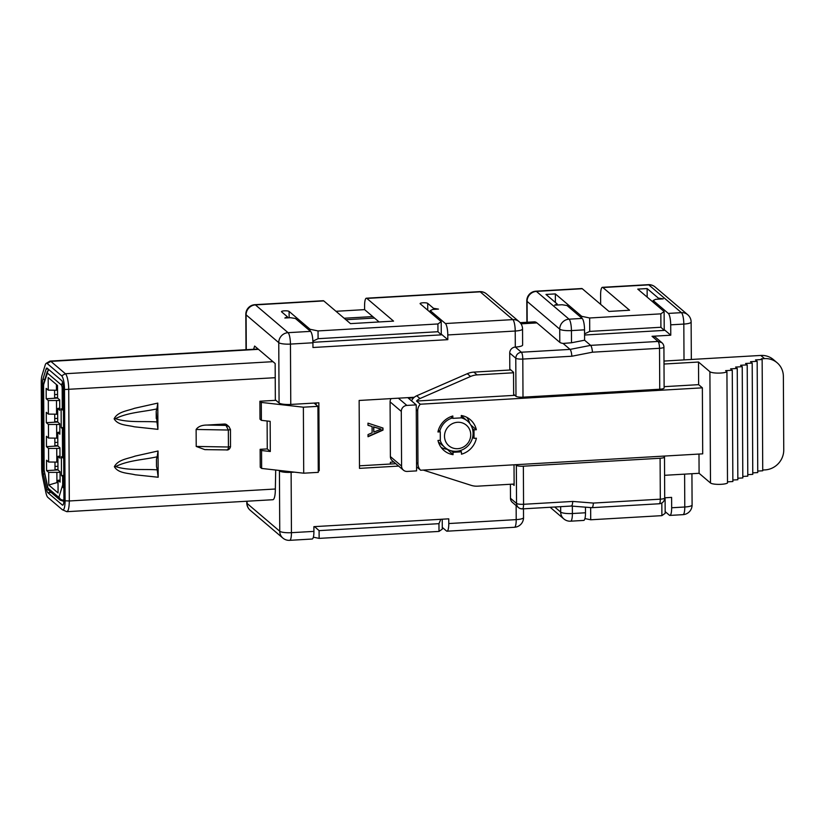 <?xml version="1.0" encoding="UTF-8"?>
<svg xmlns="http://www.w3.org/2000/svg" width="825" height="825" viewBox="0 0 825 825"><rect width="100%" height="100%" fill="white"/><g stroke="black" fill="none" stroke-linecap="round" stroke-linejoin="round"><path stroke-width="1.24" d="M777.14 362.773L773.407 359.597A19.305 18.305 130.4 0 0 760.805 355.441L764.538 358.617A19.305 18.305 130.4 0 1 777.14 362.773A19.305 18.305 130.4 0 1 783.368 376.386L783.75 449.945A19.305 18.305 -49.6 0 1 765.115 469.889L762.723 470.023M764.538 358.617L761.31 358.803L762.145 359.514L762.733 470.786L757.742 471.075M762.145 359.514L755.514 359.896L757.164 361.309L750.533 361.69L752.194 363.093L745.563 363.485L747.213 364.887L740.582 365.269L742.232 366.671L735.601 367.063L737.251 368.466L730.62 368.847L732.27 370.26L725.639 370.642L726.928 371.735L727.506 483.007A8.838 1.887 179.7 0 1 718.822 484.378A8.838 1.887 179.7 0 1 710.49 482.996L699.095 473.302L664.589 475.303M752.761 472.869L757.752 472.581L757.164 361.309M747.79 474.653L752.771 474.365L752.194 363.093M742.809 476.448L747.79 476.159L747.213 364.887M737.828 478.232L742.809 477.943L742.232 366.671M732.847 480.026L737.839 479.738L737.251 368.466M727.506 481.841L732.858 481.532L732.27 370.26M514.119 484.048L477.716 486.162A19.305 18.305 -49.6 0 1 471.137 485.337L423.266 470.075M760.805 355.441L663.991 361.061M510.84 369.961L473.87 372.106A19.305 18.305 130.4 0 0 467.301 373.694L416.718 395.773A9.652 9.158 130.4 0 0 411.551 400.888M514.841 395.33L416.532 401.043A9.652 9.158 -49.6 0 1 419.987 398.547L470.57 376.468A19.305 18.305 -49.6 0 1 477.139 374.89L513.542 372.776M664.001 364.031L698.507 362.031L709.902 371.724A8.838 1.887 -0.3 0 0 718.245 373.106A8.838 1.887 -0.3 0 0 726.928 371.735M698.507 362.031L698.631 384.656L702.364 387.832L702.704 453.843L420.606 470.229L416.883 467.053A9.652 9.158 -49.6 0 0 417.832 467.868M698.992 454.059L699.095 473.302M698.631 384.656L664.125 386.667M416.532 401.043L420.265 404.219L702.364 387.832M420.606 470.229A9.652 9.158 -49.6 0 1 417.966 463.846L417.687 410.912A9.652 9.158 -49.6 0 1 420.265 404.219M472.343 428.464L473.993 429.866L474.035 438.353L476.396 438.219A20.264 19.223 -49.6 0 1 461.474 454.193L461.464 451.822L453.028 452.306L451.234 450.78M446.727 448.821L453.049 454.678L453.028 452.306M453.049 454.678A20.264 19.223 -49.6 0 1 444.025 450.532A20.264 19.223 -49.6 0 1 437.972 440.447L440.323 440.313L440.282 431.826L438.374 430.207M450.852 416.656L452.853 418.368L452.843 415.996A20.264 19.223 -49.6 0 0 437.931 431.96L440.282 431.826M452.853 418.368L461.288 417.873L461.268 415.501A20.264 19.223 -49.6 0 1 470.291 419.657A20.264 19.223 -49.6 0 1 476.345 429.732L470.817 425.03M473.993 429.866L476.345 429.732M474.035 438.353L472.663 437.188M460.061 450.625L461.464 451.822M469.714 423.4A20.264 19.223 130.4 0 0 466.764 417.306M441.138 447.428A20.264 19.223 130.4 0 0 446.634 449.223M522.545 329A9.652 9.652 0 0 0 519.152 321.698L519.152 321.698A9.652 9.158 130.4 0 0 512.841 319.615A9.652 2.269 86.7 0 1 515.223 331.031A9.652 2.052 -0.3 0 0 522.545 329L522.627 345.025A9.652 2.052 179.7 0 1 515.305 347.067A5.796 5.497 130.4 0 0 509.716 353.048L509.809 370.023M318.264 470.755L319.223 470.704L318.863 402.806L290.771 404.436L290.452 344.087L312.933 342.777L312.953 347.5L447.82 339.663L447.789 334.95A9.652 2.269 -93.3 0 0 445.407 323.534L512.841 319.615L480.191 291.833A9.652 9.158 -49.6 0 1 486.492 293.917L486.492 293.917A9.652 9.652 0 0 0 479.676 291.627L366.352 298.207A9.652 2.269 -93.3 0 0 364.588 305.858L364.598 309.633L335.981 311.293M291.122 472.333A9.652 2.052 179.7 0 1 279.427 470.889L279.747 531.238A9.652 2.052 -0.3 0 0 291.442 532.682L291.122 472.333L294.37 472.147M442.282 527.402L446.5 530.991A9.652 2.269 -93.3 0 0 447.006 531.197A9.652 2.269 -93.3 0 0 448.779 523.545L448.759 518.832L313.892 526.659L313.923 531.382L291.442 532.682A9.652 2.269 -93.3 0 1 289.668 540.334L312.149 539.024A9.652 2.269 -93.3 0 0 313.923 531.382M510.407 484.254L510.479 498.269A5.796 5.497 130.4 0 0 512.346 502.353L518.409 507.509A5.796 5.497 -49.6 0 1 516.543 503.425L516.347 465.331L515.615 464.712M414.305 397.258L359.143 400.465L359.494 468.363L398.63 466.084M691.928 473.715L692.092 504.972A9.652 2.052 179.7 0 1 684.781 507.004L671.663 507.767L671.612 497.392L664.702 497.795M509.809 369.074L513.532 372.25L513.655 394.319L515.986 396.299A5.796 1.238 -0.3 0 0 522.998 397.165L659.742 389.225A5.796 1.238 179.7 0 0 664.125 388.008L663.919 347.077A5.796 1.238 179.7 0 1 659.526 348.305C659.412 344.757 658.938 342.478 658.092 341.447L652.028 336.291L670.766 335.208L670.704 324.833L683.822 324.07A9.652 2.052 -0.3 0 0 691.133 322.039L691.329 359.473M652.028 336.291A5.796 5.497 -49.6 0 1 655.813 337.538L661.877 342.695L658.092 341.447L590.659 345.366L584.595 340.209L584.543 329.835A9.652 2.269 -93.3 0 0 582.161 318.419L567.002 305.518L562.093 304.745L554.596 305.178L557.174 303.971L557.184 305.033M522.998 397.165L522.803 359.071C522.699 355.523 522.225 353.244 521.369 352.223C517.935 352.78 516.068 354.781 515.78 358.205L509.716 353.048M312.923 342.313L441.272 334.857L441.21 321.657L420.214 303.796A3.857 0.825 179.7 0 1 420.1 303.6A3.857 0.825 179.7 0 1 423.483 302.765A3.857 0.825 179.7 0 1 427.711 303.363L433.537 308.323L438.446 309.097L432.826 309.427L430.248 310.633L445.407 323.534M430.248 310.633L430.258 312.345M447.82 339.663L441.272 334.094M345.881 319.718L374.509 318.058M312.933 342.777A9.652 2.269 -93.3 0 0 310.551 331.372L295.391 318.471L290.472 317.697L284.852 318.017L287.44 316.81L281.603 311.85A3.857 0.825 179.7 0 1 281.49 311.654A3.857 0.825 179.7 0 1 284.883 310.819A3.857 0.825 179.7 0 1 289.101 311.417L310.087 329.278L310.097 330.98M310.551 331.372L288.069 332.671A9.652 2.269 86.7 0 1 290.452 344.087A9.652 2.052 179.7 0 1 278.757 342.643L279.077 403.002A9.652 2.052 -0.3 0 0 290.771 404.436M279.077 403.002L275.344 399.826L275.148 363.516L254.626 346.057L253.605 349.274M316.088 404.786L316.078 402.971M319.223 470.704L318.254 469.879M278.829 470.384L279.427 470.889M516.141 505.581L516.213 519.626A9.652 2.269 86.7 0 1 514.439 527.278L447.006 531.197M522.194 508.757A5.796 5.497 -49.6 0 1 518.409 507.509A5.796 5.796 0 0 0 522.503 508.881L571.364 506.045M514.016 464.805L514.13 485.409L512.624 484.131M359.483 465.816L395.835 463.712M663.589 456.112L664.321 456.73A5.796 1.238 179.7 0 1 664.496 457.029A5.796 1.238 179.7 0 1 660.103 458.257L523.359 466.197A5.796 1.238 179.7 0 1 516.347 465.331M671.663 507.767A9.652 2.269 86.7 0 1 669.89 515.419A9.652 2.269 86.7 0 1 669.384 515.212L665.167 511.624M669.89 515.419L683.007 514.656A9.652 2.269 -93.3 0 0 684.781 507.004L684.606 474.138M691.133 322.039A9.652 9.652 0 0 0 687.741 314.738A9.652 9.158 130.4 0 0 681.44 312.654A9.652 2.269 86.7 0 1 683.822 324.07L684.007 359.906M584.564 333.867L589.72 331.403L589.658 317.986L660.835 313.851L660.908 327.267L664.218 330.402L664.115 311.541L637.766 289.111L647.13 288.575L658.319 298.093L663.238 298.877L655.741 299.31L653.163 300.517L668.322 313.418A9.652 2.269 86.7 0 1 670.704 324.833M653.163 300.517L653.173 302.228M664.218 329.629L670.766 335.208M582.161 318.419L569.054 319.182A9.652 9.158 130.4 0 0 559.732 329.154L559.804 342.354A9.652 2.052 -0.3 0 0 563.073 343.437L570.075 349.398C570.941 350.408 571.539 352.688 571.88 356.225L522.803 359.071A5.796 1.238 179.7 0 1 515.78 358.205L515.986 396.299M559.804 342.354L536.941 322.905A50.191 11.797 -93.3 0 0 534.291 321.843L520.132 322.668M441.21 321.657L437.92 323.967L318.037 330.928L310.087 329.278M254.904 304.683A9.652 9.652 0 0 0 245.819 314.366A9.652 2.052 -0.3 0 0 246.097 314.861A9.652 9.158 -49.6 0 1 255.42 304.889A9.652 2.269 86.7 0 0 254.904 304.683L323.276 300.713A9.652 2.269 86.7 0 1 323.782 300.919L350.47 323.627L393.556 321.121L366.867 298.413A9.652 2.269 -93.3 0 0 366.352 298.207M323.782 300.919L255.42 304.889L288.069 332.671A9.652 9.158 130.4 0 0 278.757 342.643L246.097 314.861L246.283 349.697M275.705 470.033L275.344 489.008A13.509 3.176 86.7 0 1 272.858 499.723L66.825 511.686L62.349 509.737C64.051 510.51 64.958 507.53 65.093 500.796L69.3 500.971L68.722 389.709A13.509 3.176 -93.3 0 0 65.381 373.725L50.872 361.381A13.509 3.176 -93.3 0 0 50.16 361.092A13.509 3.176 -93.3 0 0 49.789 361.216L46.2 363.34A11.581 2.723 -93.3 0 0 45.179 365.114L42.023 375.385A11.581 2.723 -93.3 0 0 41.25 382.697L41.477 425.123L42.642 426.123L42.415 383.687A6.755 1.588 86.7 0 1 42.869 379.428L46.025 369.146A6.755 1.588 86.7 0 1 46.808 368.053A6.755 1.588 86.7 0 1 47.169 368.198L61.669 380.542A6.755 1.588 86.7 0 1 63.339 388.534L63.927 499.806A6.755 1.588 86.7 0 1 62.679 505.158A6.755 1.588 86.7 0 1 62.329 505.013L47.819 492.669A6.755 1.588 86.7 0 1 46.654 489.761L43.364 474.004A6.755 1.588 86.7 0 1 42.859 468.93L42.642 426.494L41.477 425.504L41.693 467.94A11.581 2.723 -93.3 0 0 42.56 476.633L45.849 492.391A11.581 2.723 -93.3 0 0 47.84 497.382L62.349 509.737M246.788 501.229L246.799 502.961A9.652 2.052 -0.3 0 0 247.088 503.456L279.747 531.238A9.652 9.158 130.4 0 0 282.851 538.055L282.851 538.055A9.652 9.652 0 0 0 289.668 540.334M313.356 537.178L319.131 538.385L439.003 531.424L442.293 529.114L442.241 519.203M571.024 505.921C571.89 506.344 572.467 504.848 572.777 501.435L523.566 504.292A5.796 1.361 86.7 0 1 522.503 508.881M523.359 466.197L523.566 504.292C520.028 504.415 517.688 504.127 516.543 503.425L510.479 498.269M468.394 421.905L468.383 419.946M468.858 422.39L468.858 420.956M591.999 507.674L659.247 503.766A5.796 5.796 0 0 0 664.702 497.929A5.796 1.238 179.7 0 1 660.309 499.177L660.103 458.257M658.948 503.642C659.783 504.054 660.248 502.569 660.309 499.177L593.392 503.064L572.777 501.435M585.472 507.169L585.502 512.768L572.395 513.532A9.652 2.052 179.7 0 1 560.691 512.098A9.652 9.158 130.4 0 0 563.805 518.904A9.652 9.652 0 0 0 570.622 521.183A9.652 2.269 -93.3 0 0 572.395 513.532L572.354 506.127M570.622 521.183L583.729 520.42A9.652 2.269 -93.3 0 0 585.502 512.768M591.649 507.55C592.505 507.973 593.092 506.478 593.392 503.064M661.825 502.992L661.887 515.646L665.177 513.336L665.094 497.774M661.887 515.646L590.71 519.781L590.648 507.571M584.935 518.574L590.71 519.781M655.081 286.945A9.652 9.652 0 0 0 648.275 284.666A9.652 2.269 86.7 0 1 648.78 284.873A9.652 9.158 -49.6 0 1 655.081 286.945L687.741 314.738M589.658 317.986L581.708 316.326L555.349 293.906L545.985 294.442L557.174 303.971M664.115 311.541L660.835 313.851M582.285 288.729A9.652 2.269 -93.3 0 0 581.78 288.523L535.889 291.194A9.652 2.269 86.7 0 1 536.394 291.4L582.285 288.729L608.974 311.438L629.578 310.241L602.889 287.533L648.78 284.873L681.44 312.654L668.322 313.418M526.907 322.266L526.793 300.877A9.652 2.052 -0.3 0 0 527.082 301.373L559.732 329.154A9.652 2.052 -0.3 0 0 571.436 330.598L571.498 342.767L584.595 340.209M571.498 342.767L563.073 343.437M659.742 389.225L659.526 348.305L592.474 352.192C592.133 348.655 591.525 346.387 590.659 345.366L570.075 349.398L521.369 352.223L515.305 347.067L515.223 331.031L447.789 334.95M287.44 316.81L287.44 317.873M441.272 334.857L437.962 331.722L318.079 338.693L318.037 330.928M318.079 338.693L312.892 341.168M437.962 331.722L437.92 323.967M433.548 309.385L433.537 308.323M366.867 298.413L480.191 291.833A9.652 2.269 -93.3 0 0 479.676 291.627M344.149 318.244L372.766 316.583L364.598 309.633M372.766 316.583L379.098 321.967M246.799 502.961A9.652 9.652 0 0 0 250.202 510.262A9.652 9.158 -49.6 0 1 247.088 503.456L247.077 501.218M260.143 449.326L267.259 448.913L270.311 451.512L261.546 450.522L260.143 449.326L260.236 467.249L261.638 468.435L303.713 473.199L318.275 472.354L317.924 406.343L303.373 407.189L303.713 473.199M267.114 420.998L267.259 448.913M275.911 400.311L259.896 401.239L259.988 419.152L261.391 420.348L270.157 421.338L270.311 451.512M207.188 449.573L204.837 449.625L196.216 446.438L196.123 429.464C198.206 426.515 201.847 425.05 207.065 425.061L224.41 424.05A3.857 3.661 -49.6 0 1 226.937 424.885L228.958 426.597L230.474 429.619L228.339 430.031L225.988 425.391L228.958 426.597L230.474 429.608L230.505 446.48M157.926 429.34L157.792 403.095L134.547 408.293C127.669 410.881 117.758 411.572 114.128 418.801C117.892 425.432 127.524 425.04 134.341 426.803L157.926 429.34L156.956 421.946C143.138 420.987 128.133 422.895 115.387 418.677C128.009 412.335 143.107 411.964 156.884 408.901L157.792 403.095M158.173 477.242L158.039 450.997L135.104 456.112C128.123 458.721 118.181 459.412 114.376 466.651C118.212 473.478 128.184 473.003 135.176 474.798L158.173 477.242L157.204 469.858C143.395 468.878 128.339 470.827 115.634 466.558C128.308 460.257 143.344 459.855 157.142 456.802L158.039 450.997M66.103 511.397C68.083 512.304 69.156 508.829 69.3 500.971L275.344 489.008M314.583 526.618L319.089 530.63L438.962 523.669L439.003 531.424M438.962 523.669L440.808 519.296M319.089 530.63L319.131 538.385M398.372 398.186L406.88 405.426L416.243 404.879L408.313 398.135L413.696 397.815M461.288 417.832A17.377 16.479 -49.6 0 1 467.486 421.07A17.377 16.479 -49.6 0 1 473.086 433.321A17.377 16.479 -49.6 0 1 456.318 451.275A17.377 16.479 -49.6 0 1 444.964 447.532L438.436 441.973A17.377 16.479 -49.6 0 1 438.364 441.911M602.889 287.533A9.652 2.269 86.7 0 0 602.384 287.327A9.652 2.269 86.7 0 0 600.61 294.979L600.662 304.363M658.329 299.155L658.319 298.093M647.13 288.575L647.171 297.124M555.349 293.906L555.39 302.455M581.708 316.326L581.708 318.037M660.908 327.267L589.72 331.403M527.185 322.255L527.082 301.373A9.652 9.158 -49.6 0 1 536.394 291.4L569.054 319.182A9.652 2.269 86.7 0 1 571.436 330.598L584.543 329.835M272.972 361.67L65.381 373.725L61.648 375.829A11.581 2.723 86.7 0 1 64.505 389.524L65.093 500.796M416.243 404.879L416.594 470.889L407.22 471.426A5.796 5.497 130.4 0 1 401.579 466.094L401.29 411.407L390.091 401.878L390.38 456.576A5.796 5.497 130.4 0 0 392.246 460.659L403.446 470.178M393.855 462.031L390.411 462.227L390.421 464.021M261.546 450.522L261.638 468.435M259.896 401.239L261.298 402.425L261.391 420.348M261.298 402.425L303.373 407.189M314.088 403.085L317.924 406.343M196.216 446.438L228.432 447.006C228.432 449.078 227.659 450.048 226.112 449.903L204.837 449.625M156.884 408.901L156.203 411.18L156.956 421.946M157.142 456.802L156.461 459.082L156.492 466.383L157.204 469.858M439.787 431.403A17.377 16.479 -49.6 0 1 452.389 417.966M444.964 447.532A17.377 16.479 -49.6 0 1 440.168 440.323M584.574 335.022L664.218 330.402M61.648 375.829L47.138 363.485A11.581 2.723 -93.3 0 0 46.2 363.34M406.88 405.426A5.796 5.497 130.4 0 0 401.29 411.407M391.071 398.609A5.796 5.497 130.4 0 0 390.091 401.878M368.032 436.734L368.022 434.579L372.116 432.805L372.085 426.515L367.981 425.308L367.971 423.153L382.986 428.031L382.996 430.114L368.032 436.734M156.203 411.18L156.245 418.481M156.461 459.082L156.492 466.383M444.51 436.25A13.509 12.818 130.4 0 0 464.238 446.542A13.509 12.818 130.4 0 0 464.124 423.679A13.509 12.818 130.4 0 0 444.51 436.25M43.684 426.061L42.642 426.123M43.684 426.432L42.642 426.494M372.085 426.515L367.981 425.174M382.748 427.948L382.759 429.918L368.032 436.435M373.808 432.094L373.55 426.834L381.067 429.113L373.787 427.03L373.808 432.094L381.067 429.165M63.546 427.525L61.225 427.659L61.122 408.798L62.288 409.798A3.857 0.825 179.7 0 0 63.453 410.2M61.225 427.659L62.391 428.649A3.857 0.825 -0.3 0 0 63.556 429.062M63.7 458.102A3.857 0.825 179.7 0 1 62.545 457.7L61.38 456.71L61.473 475.561L62.638 476.561A3.857 0.825 -0.3 0 0 63.803 476.963M63.793 475.427L61.473 475.561M60.06 472.354L48.685 472.385L46.592 470.601L46.53 460.226L48.634 462.01L57.925 462.103M59.936 448.408L48.562 448.429L48.634 462.01M48.562 448.429L46.458 446.645L57.832 445.985M59.812 424.452L48.438 424.483L48.51 438.054L46.406 436.27L46.458 446.645M48.438 424.483L46.334 422.689L57.709 422.029L57.637 408.468L59.73 408.148M59.689 400.507L48.314 400.527L48.376 414.109L46.283 412.325L46.334 422.689M48.314 400.527L46.21 398.743L57.585 398.083M57.637 408.468L59.74 410.252L59.689 399.877L57.585 398.093L57.523 385.461L48.19 377.52L48.252 390.153L46.159 388.369L46.21 398.743M57.709 422.049L59.812 423.833L59.864 434.208L57.76 432.413L59.854 432.104M46.592 470.601L57.967 469.941L57.894 456.369L59.988 458.153L59.936 447.779L57.832 445.995L57.76 432.413M57.967 469.951L60.06 471.735L60.112 482.109L58.018 480.325L60.101 480.006M48.685 472.385L48.747 485.017L58.08 492.958L58.018 480.325M56.75 448.594L56.822 462.175M57.832 445.51L54.883 445.686L54.852 438.178M48.51 438.054L57.791 438.157M56.626 424.638L56.698 438.219M57.709 421.565L54.759 421.73L54.718 414.233M48.376 414.109L57.668 414.202M56.502 400.692L56.574 414.263M57.585 397.609L54.636 397.784L54.594 390.277M48.252 390.153L57.544 390.256M56.42 384.522L56.451 390.318M57.894 456.369L59.977 456.05M56.873 472.539L56.925 482.347L58.028 483.285M58.028 482.285L48.747 485.017M57.956 469.466L55.017 469.631L54.976 462.134M57.946 466.29L54.997 466.455M57.564 394.433L54.625 394.597M57.688 418.378L54.749 418.553M57.822 442.334L54.873 442.509M473.87 372.106L477.139 374.89M710.49 482.996L709.902 371.724M467.301 373.694L470.57 376.468M416.718 395.773L419.987 398.547M417.687 410.912L416.274 409.705M416.543 462.639L417.966 463.846M514.439 527.278A9.652 9.652 0 0 0 523.535 517.595A9.652 2.052 179.7 0 1 516.213 519.626L448.779 523.545M521.018 323.833L536.941 322.905M571.88 356.225L592.474 352.192M289.101 311.417L289.132 317.769M427.742 310.2L427.711 303.363M64.505 389.524L275.22 377.706M560.66 506.663L560.691 512.098L554.72 507.014M196.123 429.464L228.339 430.031L228.432 447.006L230.567 446.583C229.835 449.006 228.515 450.151 226.617 450.007M224.41 424.05L225.988 425.391L207.065 425.061M258.462 349.326L50.872 361.381L47.138 363.485M51.15 492.473L47.819 492.669M63.02 504.972L62.329 505.013M390.38 456.576L401.579 466.094M48.273 489.658L46.654 489.761M44.725 473.932L43.364 474.004M48.139 369.022L46.025 369.146M43.612 383.615L42.415 383.687M44.89 379.304L42.869 379.428M43.715 384.306L43.591 385.522A3.857 0.825 179.7 0 1 43.477 385.316L43.777 382.955A3.857 3.166 17 0 0 43.715 384.306L47.396 373.096L61.7 385.254L62.174 387.544A3.857 0.825 -0.3 0 0 63.329 387.946M62.174 387.544L62.288 409.798M62.391 428.649L62.545 457.7M63.845 485.358A3.857 0.825 179.7 0 1 62.69 484.956L62.638 476.561M43.591 385.522L44.168 470.528A3.857 2.011 168.2 0 0 44.137 471.127M62.69 484.956L58.874 497.382L48.005 488.132L44.168 470.528M62.648 382.666A3.857 3.661 130.4 0 0 61.7 385.254M62.556 486.173A3.857 3.166 17 0 0 63.865 488.194M59.204 497.114A3.857 3.166 17 0 0 63.618 500.125L63.917 499.146M58.874 497.382A3.857 3.661 -49.6 0 0 60.122 500.105L62.947 501.064A5.796 1.361 -93.3 0 0 63.618 500.125L63.927 500.105M44.024 469.074A3.857 0.825 179.7 0 1 43.911 468.868L43.477 385.327M47.664 487.307A3.857 2.011 168.2 0 0 47.633 487.874L43.911 468.878M60.122 500.105L49.242 490.854A3.857 3.661 -49.6 0 1 48.005 488.132M49.087 369.827A3.857 3.661 130.4 0 0 47.396 373.096M47.138 371.972A3.857 3.166 17 0 0 47.077 373.364M416.573 466.816L417.337 467.476M523.535 517.595L523.483 508.819M683.007 514.656A9.652 9.652 0 0 0 692.092 504.972M664.702 497.96L664.496 457.029M663.919 347.098A5.796 5.796 0 0 0 661.877 342.695M519.152 321.698L486.492 293.917M245.819 314.366L246.005 349.718M250.202 510.262L282.851 538.055M571.251 506.045L591.876 507.674M550.141 507.272L563.805 518.904M602.384 287.327L648.275 284.666M461.278 415.779L467.486 421.07M535.889 291.194A9.652 9.652 0 0 0 526.793 300.877M258.101 349.016L50.16 361.092M49.242 490.854L47.633 487.874M43.777 382.955L47.293 371.539L48.85 369.631M62.947 501.064L63.896 501.002"/></g></svg>
